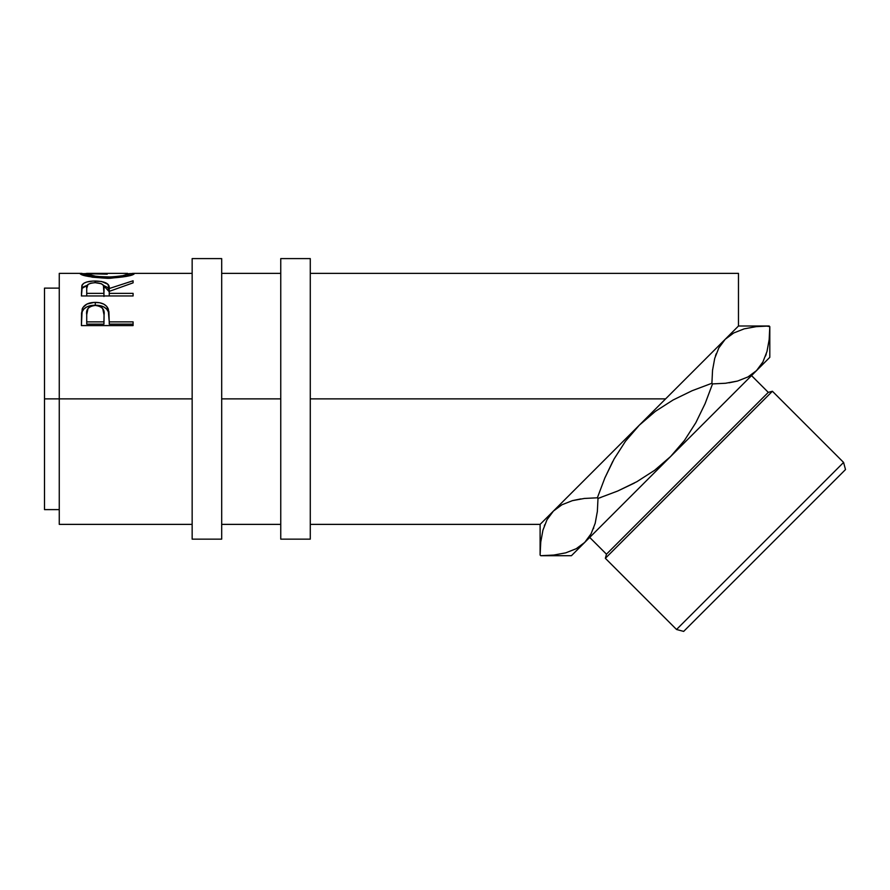 <?xml version="1.0" encoding="UTF-8"?>
<svg xmlns="http://www.w3.org/2000/svg" width="890" height="890" viewBox="0 0 890 890"><rect width="100%" height="100%" fill="white"/><g stroke="black" fill="none" stroke-linecap="round" stroke-linejoin="round"><path stroke-width="1.33" d="M192.151 539.151L221.688 539.151L221.688 258.601L192.151 258.601L192.151 539.151L192.151 398.876L59.263 398.876L192.151 398.876L192.151 258.601L221.688 258.601L221.688 398.876L280.751 398.876L280.751 539.151L310.276 539.151L310.276 258.601L280.751 258.601L280.751 539.151L310.276 539.151L310.276 258.601L280.751 258.601L280.751 398.876L221.688 398.876L221.688 539.151L192.151 539.151M544.68 555.649L553.736 555.06L540.742 555.705L540.108 555.071L540.753 542.077L542.922 530.206L547.005 519.749L553.391 511.094L540.108 524.377L540.108 555.071L540.753 542.077L542.922 530.206L547.005 519.749L553.391 511.094L561.902 504.786L572.37 500.658L584.352 498.456L597.368 497.799L604.799 478.086L614.1 458.962L625.525 441.184L639.298 425.197L655.385 411.347L673.107 399.977L692.097 390.732L711.9 383.267L712.545 370.273L714.715 358.403L718.808 347.957L725.194 339.29L718.842 347.879L725.194 339.29L733.705 332.982L744.162 328.855L756.144 326.652L769.171 326.007L769.806 326.641L769.16 339.635L766.991 351.505L762.908 361.952L756.511 370.618L769.806 357.324L769.806 326.641L766.245 326.029M676.534 629.486L683.665 631.399L845.5 469.564L843.587 462.433L676.534 629.486L843.587 462.433L772.409 391.255L768.293 392.368L606.468 554.192L605.356 558.308L772.409 391.255L605.356 558.308L676.534 629.486L605.356 558.308L606.468 554.192L768.293 392.368L751.527 375.602L768.293 392.368L772.409 391.255L843.587 462.433L845.5 469.564L683.665 631.399L676.534 629.486M634.47 483.014L617.816 490.969L634.47 483.014M604.833 477.997L612.798 461.343L604.822 478.041M589.703 537.427L606.468 554.192L589.703 537.427M59.263 524.377L59.263 273.363L59.263 398.876L44.5 398.876L44.5 288.126L44.5 398.876L59.263 398.876L59.263 524.377L192.151 524.377M665.609 398.876L310.276 398.876L665.609 398.876L738.477 326.007L713.413 351.083L738.477 326.007L738.477 273.363L310.276 273.363M80.211 273.864L85.396 273.631L80.089 273.664C81.758 275.767 90.88 277.313 107.479 278.325L92.326 277.179L80.211 273.864M110.149 278.292L107.479 278.325C124.022 277.257 132.999 275.689 134.423 273.631L126.636 276.345L110.149 278.292M134.301 273.486L129.117 273.631L134.301 273.486M132.454 273.386L133.945 273.397M80.534 273.408L81.969 273.386M133.088 295.958L81.413 295.958L81.858 285.612L83.793 283.276L86.775 281.997L92.972 281.051L101.571 281.496L107.868 284.244L109.236 288.527L133.088 280.784L133.088 282.842L109.236 291.375L109.236 293.366L133.088 293.366L133.088 295.958L133.088 293.366L109.236 293.366L109.236 295.958L109.236 291.375L133.088 282.842L133.088 280.784L109.236 288.527C109.915 283.799 105.242 281.296 95.23 281.006C88.333 281.017 83.96 282.341 82.114 284.989L81.413 295.958L133.088 295.958M133.088 325.584L81.413 325.584L82.192 309.008C84.172 304.636 88.544 302.433 95.275 302.377C102.161 302.411 106.533 304.714 108.391 309.297L108.391 311.934L106.733 309.119L103.774 306.905L95.275 305.226L95.275 302.377L95.275 305.226L86.942 306.839L83.938 308.941L82.192 311.645L82.192 309.008L81.413 320L82.192 311.645C84.172 307.406 88.544 305.259 95.275 305.226C102.205 305.259 106.578 307.495 108.391 311.934L109.236 321.868L133.088 321.868L133.088 325.584L81.413 325.584L81.535 313.102L82.892 307.551L86.942 304.057L94.162 302.4L99.769 302.767L103.774 304.124L106.733 306.394L108.88 311.556L109.236 321.868L133.088 321.868L133.088 325.584L133.088 324.138L109.236 324.138L133.088 324.138M715.449 355.944L716.194 353.775M705.102 403.659L712.534 383.901L711.9 383.267L712.534 383.901L705.069 403.715L695.824 422.717L684.466 440.428L670.615 456.514L769.806 357.324L769.806 326.641L769.16 339.635L766.991 351.505L762.908 361.952L756.511 370.618L748.001 376.926L737.543 381.053L725.561 383.256L712.534 383.901L725.528 383.256L737.465 381.076L729.066 382.811M705.114 403.626L712.534 383.901L725.561 383.256L737.543 381.053L748.001 376.926L756.511 370.618L762.819 362.108L756.511 370.618L670.615 456.514L654.628 470.287L636.851 481.701L617.727 491.013L598.002 498.433L597.368 497.799L598.002 498.433L597.357 511.427L595.188 523.298L591.105 533.755L584.719 542.411L576.208 548.718L565.74 552.846L553.758 555.06L543.668 555.672M766.257 353.964L765.567 355.989M580.847 498.901L572.504 500.614L584.374 498.445L597.368 497.799L584.363 498.456L597.368 497.799L604.799 478.086L614.1 458.962L625.525 441.184L639.298 425.197L685.845 378.639L553.391 511.094L547.038 519.682L553.391 511.094L540.108 524.377L540.108 555.071L540.742 555.705L571.424 555.705L584.719 542.411L591.071 533.822L584.719 542.411L571.424 555.705M544.702 524.766L544.335 525.723M593.408 528.749L593.719 527.937M584.352 498.456L572.37 500.658L561.902 504.786L553.391 511.094L639.298 425.197L655.385 411.347L673.107 399.977L692.097 390.732L711.9 383.267L692.153 390.71M725.528 383.256L712.534 383.901L705.069 403.715L695.824 422.717L684.466 440.428L670.615 456.514L654.628 470.287L636.851 481.701L617.727 491.013L598.002 498.433L597.357 511.427L595.188 523.298L591.105 533.755L584.719 542.411L670.615 456.514L584.719 542.411L576.208 548.718M699.852 364.633L713.413 351.083M44.5 509.614L44.5 398.876L44.5 509.614L59.263 509.614M765.222 326.063L756.177 326.652L769.171 326.007L738.477 326.007L738.477 273.363M127.659 273.363L86.931 273.363L85.384 273.642L85.384 275.767L85.384 273.642L96.687 276.478L111.773 277.024L122.931 275.666L129.117 273.642L129.117 275.755L129.117 273.642C128.071 275.199 120.851 276.356 107.456 277.113L107.456 278.325L107.456 277.113C93.962 276.378 86.608 275.221 85.384 273.642L107.223 274.176M81.413 293.578L82.114 284.989L82.114 288.338L87.287 285.301L83.793 286.68L82.114 288.338L81.413 295.958M104.019 288.549L103.941 293.366L103.418 285.434L101.382 283.732L95.219 282.675L90.936 283.165L87.954 284.488L86.719 288.438C85.74 285.078 88.577 283.154 95.219 282.675L95.23 281.006L95.23 282.675C102.027 283.176 104.953 285.134 104.019 288.549L104.019 291.775M103.351 285.323L109.236 291.775L109.236 288.527L109.236 291.775L107.868 287.626L103.351 285.323M103.941 293.366L103.941 296.47L103.941 293.366L86.719 293.366L86.719 295.958L86.719 293.366L103.941 293.366M86.719 288.438L86.719 293.366L86.719 288.438M108.391 311.934L109.236 321.334L108.391 311.934M109.236 321.868L109.236 324.138L109.236 321.868M103.941 324.138L86.719 324.138L103.941 324.138L104.052 317.396L103.941 324.138M104.052 314.904L102.695 308.485L99.647 306.216L95.297 305.415L91.058 306.204L88.032 308.374L86.719 314.626C85.807 309.375 88.666 306.305 95.297 305.415C102.05 306.338 104.964 309.509 104.052 314.926L104.052 317.352M104.052 314.926L103.941 321.868L86.719 321.868L86.719 324.138L86.719 321.868L103.941 321.868L104.052 314.926M86.719 314.626L86.719 321.868L86.719 314.626M769.16 339.657L769.005 340.926M598.002 498.433L600.961 497.432M597.257 512.306L597.357 511.461M733.705 332.982L725.194 339.29L718.808 347.957L714.715 358.403L712.545 370.273L711.9 383.267L692.186 390.699M712.645 369.406L712.556 370.251M540.753 542.043L540.898 540.775M44.5 288.126L59.263 288.126M280.751 273.363L221.688 273.363M192.151 273.363L133.266 273.363M59.263 273.363L81.279 273.363M221.688 524.377L280.751 524.377M310.276 524.377L540.108 524.377"/></g></svg>
